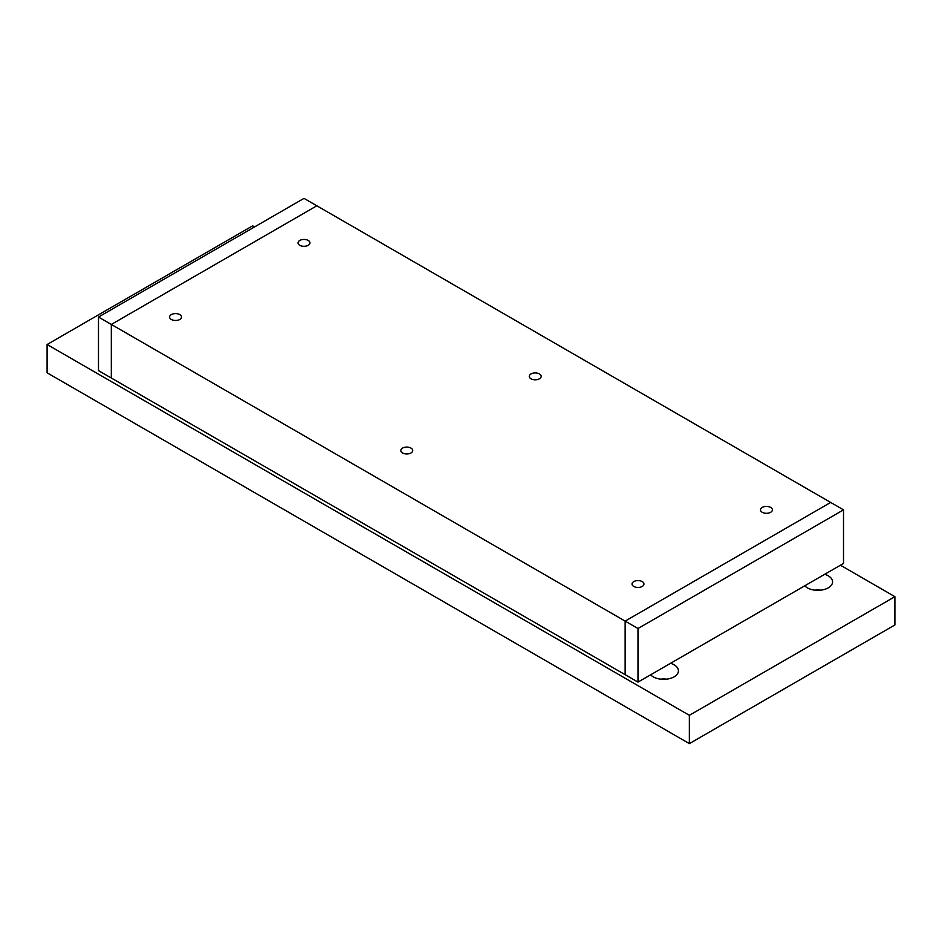 <?xml version="1.0" encoding="UTF-8"?>
<svg xmlns="http://www.w3.org/2000/svg" width="942" height="942" viewBox="0 0 942 942"><rect width="100%" height="100%" fill="white"/><g stroke="black" fill="none" stroke-linecap="round" stroke-linejoin="round"><path stroke-width="1.41" d="M670.563 663.286A14.754 8.513 180 0 1 674.107 664.805A14.754 8.513 180 0 1 678.428 670.822A14.754 8.513 180 0 1 669.326 678.687A14.754 8.513 180 0 1 653.253 676.851A14.754 8.513 180 0 1 650.639 674.802M666.701 679.158A14.754 8.513 0 0 0 660.66 679.158M824.709 574.29A14.754 8.513 180 0 1 828.253 575.809A14.754 8.513 180 0 1 832.575 581.826A14.754 8.513 180 0 1 823.473 589.692A14.754 8.513 180 0 1 807.4 587.855A14.754 8.513 180 0 1 804.774 585.806M820.847 590.163A14.754 8.513 0 0 0 814.806 590.163M894.9 624.958L689.367 743.627L689.367 715.319L894.9 596.663L894.9 624.958M689.367 715.319L47.1 344.513L47.1 372.808L689.367 743.627M47.1 344.513L252.633 225.845L254.528 226.951M840.441 565.212L894.9 596.663M299.791 245.309A5.958 3.438 180 0 1 298.049 242.871A5.958 3.438 180 0 1 301.734 239.692A5.958 3.438 180 0 1 308.222 240.445A5.958 3.438 180 0 1 309.965 242.871A5.958 3.438 180 0 1 306.291 246.05A5.958 3.438 180 0 1 299.791 245.309M633.778 586.454A5.958 3.438 180 0 1 632.035 584.028A5.958 3.438 180 0 1 635.709 580.849A5.958 3.438 180 0 1 642.208 581.591A5.958 3.438 180 0 1 643.951 584.028A5.958 3.438 180 0 1 640.266 587.196A5.958 3.438 180 0 1 633.778 586.454M171.338 319.468A5.958 3.438 180 0 1 169.595 317.042A5.958 3.438 180 0 1 173.269 313.863A5.958 3.438 180 0 1 179.769 314.604A5.958 3.438 180 0 1 181.512 317.042A5.958 3.438 180 0 1 177.838 320.221A5.958 3.438 180 0 1 171.338 319.468M531.017 378.802A5.958 3.438 180 0 1 529.274 376.364A5.958 3.438 180 0 1 532.948 373.185A5.958 3.438 180 0 1 539.436 373.939A5.958 3.438 180 0 1 541.191 376.364A5.958 3.438 180 0 1 537.505 379.544A5.958 3.438 180 0 1 531.017 378.802M402.564 452.961A5.958 3.438 180 0 1 400.809 450.535A5.958 3.438 180 0 1 404.495 447.356A5.958 3.438 180 0 1 410.983 448.098A5.958 3.438 180 0 1 412.726 450.535A5.958 3.438 180 0 1 409.052 453.714A5.958 3.438 180 0 1 402.564 452.961M762.231 512.295A5.958 3.438 180 0 1 760.488 509.858A5.958 3.438 180 0 1 764.162 506.678A5.958 3.438 180 0 1 770.662 507.432A5.958 3.438 180 0 1 772.405 509.858A5.958 3.438 180 0 1 768.731 513.037A5.958 3.438 180 0 1 762.231 512.295M98.486 317.042L304.007 198.373L316.853 205.792L111.333 324.448L98.486 317.042L98.486 370.618L111.333 378.025L111.333 324.448L111.333 378.025L625.147 674.684L625.147 621.108L830.667 502.439L625.147 621.108L625.147 674.684L637.993 682.102L637.993 628.526L111.333 324.448L316.853 205.792L843.514 509.858L843.514 563.434L637.993 682.102M637.993 628.526L843.514 509.858"/></g></svg>
